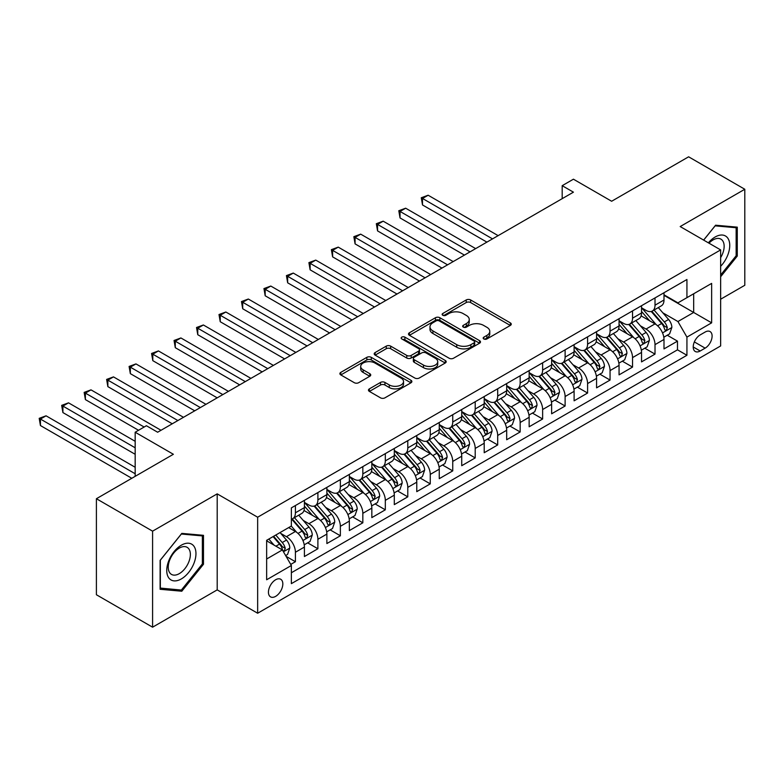 <?xml version="1.0" encoding="UTF-8"?>
<svg xmlns="http://www.w3.org/2000/svg" width="784" height="784" viewBox="0 0 784 784"><rect width="100%" height="100%" fill="white"/><g stroke="black" fill="none" stroke-linecap="round" stroke-linejoin="round"><path stroke-width="1.18" d="M483.816 338.962A2.185 1.264 0 0 0 486.903 338.962L510.345 325.429A3.116 1.803 0 0 0 511.256 324.164A3.116 1.803 0 0 0 510.345 322.89L470.635 299.958A3.116 1.803 0 0 0 466.225 299.958L442.784 313.492A2.185 1.264 0 0 0 442.147 314.384A2.185 1.264 0 0 0 442.784 315.276A2.185 1.264 0 0 0 445.871 315.276L448.909 313.522A9.986 5.762 0 0 1 463.021 313.522L466.333 315.433A9.986 5.762 0 0 1 469.253 319.509A9.986 5.762 0 0 1 466.333 323.586L463.305 325.34A2.185 1.264 0 0 0 462.658 326.232A2.185 1.264 0 0 0 463.305 327.124A2.185 1.264 0 0 0 466.392 327.124L469.42 325.37A9.986 5.762 0 0 1 483.542 325.37L486.854 327.281A9.986 5.762 0 0 1 489.775 331.358A9.986 5.762 0 0 1 486.854 335.434L483.816 337.179A2.185 1.264 0 0 0 483.179 338.071A2.185 1.264 0 0 0 483.816 338.962L483.816 337.179M275.635 596.369A10.172 5.87 120 0 0 282.279 587.402A10.172 5.87 120 0 0 280.721 579.258A10.172 5.87 120 0 0 275.635 579.758A10.172 5.87 120 0 0 268.99 588.725A10.172 5.87 120 0 0 270.549 596.869A10.172 5.87 120 0 0 275.635 596.369M369.382 388.864A3.116 1.803 0 0 0 368.46 390.138A3.116 1.803 0 0 0 369.382 391.412L380.514 397.841A3.116 1.803 0 0 0 384.934 397.841L410.963 382.808A3.116 1.803 0 0 0 411.874 381.534A3.116 1.803 0 0 0 410.963 380.26L371.253 357.337A3.116 1.803 0 0 0 366.843 357.337L340.805 372.371A3.116 1.803 0 0 0 339.893 373.645A3.116 1.803 0 0 0 340.805 374.919L354.27 382.68A3.116 1.803 0 0 0 358.68 382.68L369.823 376.251A3.116 1.803 0 0 0 370.734 374.977A3.116 1.803 0 0 0 369.823 373.703L363.149 369.852A8.35 4.822 0 0 1 360.699 366.442A8.35 4.822 0 0 1 365.854 361.992A8.35 4.822 0 0 1 374.948 363.041L401.094 378.133A8.35 4.822 0 0 1 403.535 381.534A8.35 4.822 0 0 1 398.38 385.993A8.35 4.822 0 0 1 389.285 384.944L384.934 382.425A3.116 1.803 0 0 0 380.514 382.425L369.382 388.864L369.382 391.412M720.643 299.223L744.8 285.278L744.8 189.258L688.617 156.81L611.638 201.253L573.427 179.193L562.187 185.681L573.427 192.168L157.643 432.229L146.402 425.732L135.171 432.229L135.171 476.339M152.586 531.16L152.586 627.19L217.197 589.882L217.197 493.861L152.586 531.16L96.403 498.722L173.372 454.279L135.171 432.229M217.197 493.861L257.652 517.215L720.643 249.91L720.643 345.94L257.652 613.235L257.652 517.215M744.8 189.258L680.189 226.556L720.643 249.91M449.124 358.229A3.116 1.803 0 0 0 453.534 358.229L479.573 343.206A3.116 1.803 0 0 0 480.484 341.932A3.116 1.803 0 0 0 479.573 340.658L439.863 317.726A3.116 1.803 0 0 0 435.453 317.726L409.415 332.759A3.116 1.803 0 0 0 408.503 334.033A3.116 1.803 0 0 0 409.415 335.307L449.124 358.229M402.682 339.443A2.185 1.264 0 0 1 404.897 339.746L404.897 337.149L445.263 360.464A3.116 1.803 0 0 1 446.184 361.738A3.116 1.803 0 0 1 445.263 363.002L419.234 378.035A3.116 1.803 0 0 1 414.824 378.035L375.115 355.113L375.115 352.565A3.116 1.803 0 0 0 374.203 353.839A3.116 1.803 0 0 0 375.115 355.113M375.115 352.565L386.257 346.126A3.116 1.803 0 0 1 390.667 346.126L406.769 355.426A3.116 1.803 0 0 0 411.179 355.426L418.578 351.163A3.116 1.803 0 0 0 419.489 349.889A3.116 1.803 0 0 0 418.578 348.615L401.81 338.933A2.185 1.264 0 0 1 401.163 338.041A2.185 1.264 0 0 1 402.515 336.875A2.185 1.264 0 0 1 404.897 337.149M152.586 627.19L96.403 594.742L96.403 498.722M290.746 564.411L295.411 561.726L286.091 556.336M280.78 533.424L286.425 536.677A12.711 7.34 60 0 1 295.411 552.25L304.408 547.065L304.408 556.532L317.892 548.751L307.661 542.842M303.261 520.449L308.896 523.702A12.711 7.34 60 0 1 317.892 539.274L326.879 534.08L326.879 543.557L340.364 535.776L330.142 529.866M325.732 507.473L331.377 510.727A12.711 7.34 60 0 1 340.364 526.299L349.35 521.105L349.35 530.582L362.835 522.801L352.614 516.891M348.204 494.498L353.849 497.752A12.711 7.34 60 0 1 362.835 513.324L371.832 508.13L371.832 517.607L385.316 509.816L375.085 503.916M370.685 481.523L376.32 484.777A12.711 7.34 60 0 1 385.316 500.349L394.303 495.155L394.303 504.631L407.788 496.84L397.566 490.941M393.156 468.548L398.801 471.801A12.711 7.34 60 0 1 407.788 487.374L416.774 482.18L416.774 491.656L430.259 483.865L420.038 477.966M415.628 455.563L421.273 458.826A12.711 7.34 60 0 1 430.259 474.398L439.256 469.204L439.256 478.681L452.74 470.89L442.509 464.99M438.109 442.588L443.744 445.851A12.711 7.34 60 0 1 452.74 461.423L461.727 456.229L461.727 465.706L475.212 457.915L464.99 452.015M460.58 429.612L466.225 432.876A12.711 7.34 60 0 1 475.212 448.448L484.208 443.254L484.208 452.731L497.693 444.94L487.462 439.04M483.052 416.637L488.697 419.901A12.711 7.34 60 0 1 497.693 435.473L506.68 430.279L506.68 439.755L520.164 431.964L509.933 426.065M505.533 403.662L511.178 406.925A12.711 7.34 60 0 1 520.164 422.498L529.151 417.304L529.151 426.78L542.636 418.989L532.414 413.09M528.004 390.687L533.649 393.95A12.711 7.34 60 0 1 542.636 409.522L551.632 404.328L551.632 413.795L565.117 406.014L554.886 400.114M550.476 377.712L556.121 380.975A12.711 7.34 60 0 1 565.117 396.537L574.104 391.353L574.104 400.82L587.588 393.039L577.357 387.139M572.957 364.736L578.602 368A12.711 7.34 60 0 1 587.588 383.562L596.575 378.378L596.575 387.845L610.06 380.064L599.838 374.154M595.428 351.761L601.073 355.015A12.711 7.34 60 0 1 610.06 370.587L619.056 365.403L619.056 374.87L632.541 367.088L622.31 361.179M617.91 338.786L623.545 342.04A12.711 7.34 60 0 1 632.541 357.612L641.528 352.428L641.528 361.894L655.012 354.113L655.012 344.637A12.711 7.34 -120 0 0 646.026 329.064L640.381 325.811M644.791 348.204L655.012 354.113M304.408 547.065A12.711 7.34 -120 0 0 295.411 531.493L288.669 527.593M326.879 534.08A12.711 7.34 -120 0 0 317.892 518.518L303.986 510.492M349.35 521.105A12.711 7.34 -120 0 0 340.364 505.543L326.467 497.517M371.832 508.13A12.711 7.34 -120 0 0 362.835 492.558L348.939 484.541M394.303 495.155A12.711 7.34 -120 0 0 385.316 479.583L371.41 471.566M416.774 482.18A12.711 7.34 -120 0 0 407.788 466.607L393.891 458.591M439.256 469.204A12.711 7.34 -120 0 0 430.259 453.632L416.363 445.606M461.727 456.229A12.711 7.34 -120 0 0 452.74 440.657L438.844 432.631M484.208 443.254A12.711 7.34 -120 0 0 475.212 427.682L461.315 419.656M506.68 430.279A12.711 7.34 -120 0 0 497.693 414.707L483.787 406.68M529.151 417.304A12.711 7.34 -120 0 0 520.164 401.731L506.268 393.705M551.632 404.328A12.711 7.34 -120 0 0 542.636 388.756L528.739 380.73M574.104 391.353A12.711 7.34 -120 0 0 565.117 375.781L551.211 367.755M596.575 378.378A12.711 7.34 -120 0 0 587.588 362.806L573.692 354.78M619.056 365.403A12.711 7.34 -120 0 0 610.06 349.831L596.163 341.804M641.528 352.428A12.711 7.34 -120 0 0 632.541 336.855L618.635 328.829M705.13 332.053L700.19 334.905A9.849 5.684 120 0 0 693.752 343.588A9.849 5.684 120 0 0 695.261 351.487A9.849 5.684 120 0 0 700.19 350.997L705.13 348.145A9.849 5.684 120 0 0 711.568 339.462A9.849 5.684 120 0 0 710.059 331.563A9.849 5.684 120 0 0 705.13 332.053M266.648 559.002L282.377 549.917L291.364 565.489L291.364 583.649L686.931 355.279L686.931 337.11L677.935 321.538L662.852 312.836M291.364 565.489L266.648 579.758L266.648 540.313L291.364 526.035L291.364 507.875L686.931 279.496L686.931 297.665L711.647 283.396L711.647 322.841L686.931 337.11M304.408 502.426L308.896 505.023A12.711 7.34 60 0 0 315.256 505.651L324.243 500.457A12.711 7.34 -120 0 0 326.879 494.635L326.879 487.374M326.879 489.451L331.377 492.038A12.711 7.34 60 0 0 337.728 492.675L346.724 487.481A12.711 7.34 -120 0 0 349.35 481.66L349.35 474.398M349.35 476.476L353.849 479.063A12.711 7.34 60 0 0 360.209 479.7L369.195 474.506A12.711 7.34 -120 0 0 371.832 468.685L371.832 461.423M371.832 463.501L376.32 466.088A12.711 7.34 60 0 0 382.68 466.725L391.667 461.531A12.711 7.34 -120 0 0 394.303 455.71L394.303 448.448M394.303 450.516L398.801 453.113A12.711 7.34 60 0 0 405.152 453.75L414.148 448.556A12.711 7.34 -120 0 0 416.774 442.735L416.774 435.473M416.774 437.541L421.273 440.138A12.711 7.34 60 0 0 427.633 440.765L436.619 435.581A12.711 7.34 -120 0 0 439.256 429.759L439.256 422.488M439.256 424.565L443.744 427.162A12.711 7.34 60 0 0 450.104 427.79L459.091 422.605A12.711 7.34 -120 0 0 461.727 416.784L461.727 409.513M461.727 411.59L466.225 414.187A12.711 7.34 60 0 0 472.576 414.814L481.572 409.63A12.711 7.34 -120 0 0 484.208 403.809L484.208 396.537M484.208 398.615L488.697 401.212A12.711 7.34 60 0 0 495.057 401.839L504.043 396.655A12.711 7.34 -120 0 0 506.68 390.834L506.68 383.562M506.68 385.64L511.178 388.237A12.711 7.34 60 0 0 517.528 388.864L526.525 383.68A12.711 7.34 -120 0 0 529.151 377.859L529.151 370.587M529.151 372.665L533.649 375.262A12.711 7.34 60 0 0 540.009 375.889L548.996 370.705A12.711 7.34 -120 0 0 551.632 364.883L551.632 357.612M551.632 359.689L556.121 362.286A12.711 7.34 60 0 0 562.481 362.914L571.467 357.729A12.711 7.34 -120 0 0 574.104 351.908L574.104 344.637M574.104 346.714L578.602 349.311A12.711 7.34 60 0 0 584.952 349.938L593.949 344.744A12.711 7.34 -120 0 0 596.575 338.933L596.575 331.661M596.575 333.739L601.073 336.336A12.711 7.34 60 0 0 607.433 336.963L616.42 331.769A12.711 7.34 -120 0 0 619.056 325.958L619.056 318.686M619.056 320.764L623.545 323.361A12.711 7.34 60 0 0 629.905 323.988L638.891 318.794A12.711 7.34 -120 0 0 641.528 312.973L641.528 305.711M291.364 572.751L677.484 349.831L677.484 341.138L663.999 348.919L663.999 339.452A12.711 7.34 -120 0 0 655.012 323.88L641.116 315.854M641.528 307.789L646.026 310.386A12.711 7.34 -120 0 0 652.376 311.013A12.711 7.34 -120 0 0 655.012 305.192L655.012 297.93M652.376 311.013L661.373 305.819A12.711 7.34 -120 0 0 663.999 299.998L663.999 292.736M295.411 505.533L295.411 512.805A12.711 7.34 60 0 1 292.785 518.626A12.711 7.34 60 0 1 291.364 519.135M292.785 518.626L301.771 513.432A12.711 7.34 -120 0 0 304.408 507.611L304.408 500.349M317.892 492.558L317.892 499.829A12.711 7.34 60 0 1 315.256 505.651M340.364 479.583L340.364 486.854A12.711 7.34 60 0 1 337.728 492.675M362.835 466.607L362.835 473.879A12.711 7.34 60 0 1 360.209 479.7M385.316 453.632L385.316 460.904A12.711 7.34 60 0 1 382.68 466.725M407.788 440.657L407.788 447.929A12.711 7.34 60 0 1 405.152 453.75M430.259 427.682L430.259 434.953A12.711 7.34 60 0 1 427.633 440.765M452.74 414.707L452.74 421.978A12.711 7.34 60 0 1 450.104 427.79M475.212 401.731L475.212 408.993A12.711 7.34 60 0 1 472.576 414.814M497.693 388.756L497.693 396.018A12.711 7.34 60 0 1 495.057 401.839M520.164 375.781L520.164 383.043A12.711 7.34 60 0 1 517.528 388.864M542.636 362.806L542.636 370.068A12.711 7.34 60 0 1 540.009 375.889M565.117 349.831L565.117 357.092A12.711 7.34 60 0 1 562.481 362.914M587.588 336.855L587.588 344.117A12.711 7.34 60 0 1 584.952 349.938M610.06 323.88L610.06 331.142A12.711 7.34 60 0 1 607.433 336.963M632.541 310.905L632.541 318.167A12.711 7.34 60 0 1 629.905 323.988M632.541 357.612L632.541 367.088M610.06 370.587L610.06 380.064M587.588 383.562L587.588 393.039M565.117 396.537L565.117 406.014M542.636 409.522L542.636 418.989M520.164 422.498L520.164 431.964M497.693 435.473L497.693 444.94M475.212 448.448L475.212 457.915M452.74 461.423L452.74 470.89M430.259 474.398L430.259 483.865M407.788 487.374L407.788 496.84M385.316 500.349L385.316 509.816M362.835 513.324L362.835 522.801M340.364 526.299L340.364 535.776M317.892 539.274L317.892 548.751M295.411 552.25L295.411 561.726M282.377 549.917L266.648 540.833M677.935 321.538L693.673 312.463L693.673 293.775L711.647 283.396M663.999 295.333L711.647 322.841M663.999 294.813L677.935 302.859L686.931 297.665M217.197 589.882L257.652 613.235M562.187 185.681L562.187 198.656M667.262 335.229L677.484 341.138M677.484 349.831L686.931 355.279M720.643 276.762L737.274 256.074L737.274 227.154L715.586 225.214L703.62 240.09M160.112 589.284L181.8 591.224L203.487 564.245L203.487 535.325L181.8 533.385L160.112 560.374L160.112 589.284M736.147 255.417L737.274 256.074M202.37 563.598L203.487 564.245M179.516 589.901L181.8 591.224M484.688 339.276L486.854 338.031A9.986 5.762 0 0 0 489.775 333.955L489.775 331.358M469.253 319.509L469.253 322.106A9.986 5.762 0 0 1 466.333 326.183L464.177 327.428M510.306 325.458L470.635 302.555A3.116 1.803 0 0 0 466.225 302.555L443.656 315.58M479.534 343.225L439.863 320.323A3.116 1.803 0 0 0 435.453 320.323L409.464 335.327M474.055 342.824A2.185 1.264 0 0 0 474.692 341.932A2.185 1.264 0 0 0 474.055 341.04L439.197 320.911A2.185 1.264 0 0 0 436.11 320.911L432.915 322.763A9.986 5.762 0 0 0 429.985 326.83A9.986 5.762 0 0 0 432.915 330.907L456.739 344.666A9.986 5.762 0 0 0 470.861 344.666L474.055 342.824L474.055 345.411A2.185 1.264 0 0 0 474.692 344.519L474.692 341.932M429.985 326.83L429.985 329.427A9.986 5.762 0 0 0 432.915 333.504L432.915 330.907M474.055 345.411L470.861 347.263A9.986 5.762 0 0 1 456.739 347.263L432.915 333.504M375.154 355.132L386.257 348.723L386.257 346.126M419.489 349.889L419.489 352.486A3.116 1.803 0 0 1 418.578 353.76L411.179 358.023A3.116 1.803 0 0 1 406.769 358.023L390.667 348.723A3.116 1.803 0 0 0 386.257 348.723M404.897 339.746L445.224 363.031M423.478 365.079A8.35 4.822 0 0 0 432.572 366.118A8.35 4.822 0 0 0 437.727 361.669A8.35 4.822 0 0 0 435.287 358.259L426.075 352.947A3.116 1.803 0 0 0 421.665 352.947L414.275 357.21A3.116 1.803 0 0 0 413.354 358.484A3.116 1.803 0 0 0 414.275 359.758L423.478 365.079L423.478 367.667A8.35 4.822 0 0 0 432.572 368.715A8.35 4.822 0 0 0 437.727 364.266L437.727 361.669M413.354 358.484L413.354 361.081A3.116 1.803 0 0 0 414.275 362.355L414.275 359.758M423.478 367.667L414.275 362.355M403.535 381.534L403.535 384.131A8.35 4.822 0 0 1 398.38 388.59A8.35 4.822 0 0 1 389.285 387.541L384.934 385.022A3.116 1.803 0 0 0 380.514 385.022L369.421 391.432M360.699 366.442L360.699 369.039A8.35 4.822 0 0 0 363.149 372.449L363.149 369.852M369.774 376.281L363.149 372.449M410.924 382.837L371.253 359.934A3.116 1.803 0 0 0 366.843 359.934L340.854 374.938M663.813 337.218L669.624 333.866L671.868 327.379A8.418 4.861 -120 0 0 668.585 319.47L658.315 307.583M656.257 324.703L644.085 310.601A24.314 14.034 -120 0 0 641.528 307.926M649.583 320.744L642.772 312.855A20.178 11.652 -120 0 0 641.528 311.503M498.134 235.641L428.133 195.226L422.507 198.47L422.507 204.957L486.903 242.129M651.23 311.473L661.618 323.498A8.418 4.861 60 0 1 664.626 329.3L665.234 330.299L666.371 330.133L667.321 327.741A8.418 4.861 -120 0 0 664.322 321.94L654.052 310.052M651.847 311.268L663.009 324.194A4.292 2.479 60 0 1 664.087 325.87L667.321 327.741M422.507 204.957L421.273 197.754L492.519 238.885M421.273 197.754L428.133 195.226M720.643 266.315A20.658 11.927 120 0 0 729.473 242.354A20.658 11.927 120 0 0 715.135 237.003A20.658 11.927 120 0 0 708.364 242.824M720.643 257.652A15.641 9.036 120 0 0 720.908 239.14A15.641 9.036 120 0 0 713.087 239.914A15.641 9.036 120 0 0 708.991 243.187M703.669 240.12L715.135 225.851L736.147 227.732L736.147 255.751L720.643 275.037M734.755 226.929L736.147 227.732M194.001 563.177A20.658 11.927 120 0 0 188.66 543.224A20.658 11.927 120 0 0 168.707 560.913A20.658 11.927 120 0 0 174.048 580.875A20.658 11.927 120 0 0 194.001 563.177M188.885 561.716A15.641 9.036 120 0 0 187.131 547.32A15.641 9.036 120 0 0 169.726 560.011A15.641 9.036 120 0 0 171.48 574.407A15.641 9.036 120 0 0 188.885 561.716M160.338 588.186L160.338 560.168L181.349 534.031L202.37 535.903L202.37 563.921L181.349 590.068L160.112 588.059M200.978 535.1L202.37 535.903M641.341 350.193L647.143 346.842L649.397 340.354A8.418 4.861 -120 0 0 646.114 332.445L635.844 320.558M633.786 337.679L621.604 323.576A24.314 14.034 -120 0 0 619.056 320.901M627.112 333.719L620.301 325.83A20.178 11.652 -120 0 0 619.056 324.478M475.663 248.616L405.651 208.201L400.036 211.445L400.036 217.932L464.422 255.104M628.758 324.449L639.146 336.473A8.418 4.861 60 0 1 642.145 342.275L642.762 343.274L643.899 343.108L644.85 340.717A8.418 4.861 -120 0 0 641.841 334.915L631.571 323.028M629.366 324.253L640.528 337.169A4.292 2.479 60 0 1 641.616 338.845L644.85 340.717M400.036 217.932L398.801 210.729L470.047 251.86M398.801 210.729L405.651 208.201M618.86 363.178L624.672 359.817L626.916 353.329A8.418 4.861 -120 0 0 623.643 345.421L613.372 333.533M611.314 350.654L599.133 336.552A24.314 14.034 -120 0 0 596.575 333.876M604.631 346.695L597.82 338.806A20.178 11.652 -120 0 0 596.575 337.453M453.191 261.591L383.18 221.176L377.565 224.42L377.565 230.908L441.951 268.079M606.287 337.424L616.675 349.448A8.418 4.861 60 0 1 619.674 355.25L620.291 356.25L621.428 356.083L622.369 353.692A8.418 4.861 -120 0 0 619.37 347.89L609.099 336.003M606.894 337.228L618.057 350.144A4.292 2.479 60 0 1 619.135 351.82L622.369 353.692M377.565 230.908L376.32 223.705L447.566 264.835M376.32 223.705L383.18 221.176M596.389 376.153L602.2 372.792L604.444 366.304A8.418 4.861 -120 0 0 601.161 358.396L590.891 346.508M588.833 363.629L576.661 349.527A24.314 14.034 -120 0 0 574.104 346.851M582.159 359.67L575.348 351.781A20.178 11.652 -120 0 0 574.104 350.428M430.71 274.567L360.699 234.151L355.083 237.395L355.083 243.883L419.479 281.054M583.806 350.399L594.194 362.424A8.418 4.861 60 0 1 597.202 368.225L597.81 369.225L598.947 369.058L599.897 366.667A8.418 4.861 -120 0 0 596.889 360.865L586.628 348.978M584.423 350.203L595.585 363.119A4.292 2.479 60 0 1 596.663 364.795L599.897 366.667M355.083 243.883L353.849 236.68L425.095 277.81M353.849 236.68L360.699 234.151M573.917 389.129L579.719 385.767L581.973 379.28A8.418 4.861 -120 0 0 578.69 371.371L568.42 359.484M566.362 376.604L554.18 362.502A24.314 14.034 -120 0 0 551.632 359.827M559.688 372.645L552.867 364.756A20.178 11.652 -120 0 0 551.632 363.404M408.239 287.542L338.227 247.127L332.612 250.37L332.612 256.858L396.998 294.029M561.334 363.374L571.722 375.399A8.418 4.861 60 0 1 574.721 381.2L575.338 382.2L576.475 382.033L577.426 379.642A8.418 4.861 -120 0 0 574.417 373.841L564.147 361.953M561.942 363.178L573.104 376.095A4.292 2.479 60 0 1 574.192 377.78L577.426 379.642M332.612 256.858L331.377 249.655L402.623 290.786M331.377 249.655L338.227 247.127M551.436 402.104L557.248 398.752L559.492 392.255A8.418 4.861 -120 0 0 556.209 384.346L545.948 372.459M543.89 389.579L531.709 375.477A24.314 14.034 -120 0 0 529.151 372.802M537.207 385.62L530.396 377.731A20.178 11.652 -120 0 0 529.151 376.379M385.767 300.517L315.756 260.102L310.131 263.346L310.131 269.833L374.527 307.005M538.863 376.349L549.251 388.374A8.418 4.861 60 0 1 552.25 394.176L552.857 395.175L554.004 395.018L554.945 392.617A8.418 4.861 -120 0 0 551.946 386.816L541.675 374.928M539.47 376.153L550.633 389.07A4.292 2.479 60 0 1 551.711 390.755L554.945 392.617M310.131 269.833L308.896 262.63L380.142 303.761M308.896 262.63L315.756 260.102M528.965 415.079L534.776 411.727L537.02 405.24A8.418 4.861 -120 0 0 533.737 397.331L523.467 385.434M521.409 402.555L509.237 388.452A24.314 14.034 -120 0 0 506.68 385.777M514.735 398.595L507.924 390.706A20.178 11.652 -120 0 0 506.68 389.354M363.286 313.492L293.275 273.077L287.659 276.321L287.659 282.808L352.045 319.98M516.382 389.325L526.77 401.349A8.418 4.861 60 0 1 529.778 407.151L530.386 408.15L531.523 407.994L532.473 405.593A8.418 4.861 -120 0 0 529.465 399.791L519.204 387.904M516.999 389.129L528.151 402.045A4.292 2.479 60 0 1 529.239 403.731L532.473 405.593M287.659 282.808L286.425 275.605L357.671 316.736M286.425 275.605L293.275 273.077M506.493 428.054L512.295 424.703L514.539 418.215A8.418 4.861 -120 0 0 511.266 410.306L500.996 398.409M498.938 415.53L486.756 401.428A24.314 14.034 -120 0 0 484.208 398.752M492.254 411.571L485.443 403.682A20.178 11.652 -120 0 0 484.208 402.329M340.815 326.467L270.803 286.052L265.188 289.296L265.188 295.784L329.574 332.965M493.91 402.3L504.298 414.324A8.418 4.861 60 0 1 507.297 420.126L507.914 421.126L509.051 420.969L509.992 418.568A8.418 4.861 -120 0 0 506.993 412.766L496.723 400.879M494.518 402.104L505.68 415.02A4.292 2.479 60 0 1 506.758 416.706L509.992 418.568M265.188 295.784L263.953 288.581L335.189 329.721M263.953 288.581L270.803 286.052M484.012 441.029L489.824 437.678L492.068 431.19A8.418 4.861 -120 0 0 488.785 423.282L478.524 411.384M476.466 428.505L464.285 414.403A24.314 14.034 -120 0 0 461.727 411.737M469.783 424.546L462.972 416.667A20.178 11.652 -120 0 0 461.727 415.304M318.333 339.452L248.332 299.027L242.707 302.271L242.707 308.759L307.103 345.94M471.439 415.275L481.817 427.3A8.418 4.861 60 0 1 484.826 433.101L485.433 434.101L486.58 433.944L487.521 431.543A8.418 4.861 -120 0 0 484.522 425.741L474.251 413.854M472.046 415.079L483.209 427.995A4.292 2.479 60 0 1 484.287 429.681L487.521 431.543M242.707 308.759L241.472 301.556L312.718 342.696M241.472 301.556L248.332 299.027M461.541 454.005L467.342 450.653L469.596 444.165A8.418 4.861 -120 0 0 466.313 436.257L456.043 424.369M453.985 441.48L441.813 427.378A24.314 14.034 -120 0 0 439.256 424.712M447.311 437.521L440.5 429.642A20.178 11.652 -120 0 0 439.256 428.28M295.862 352.428L225.851 312.003L220.235 315.246L220.235 321.734L284.621 358.915M448.958 428.25L459.346 440.275A8.418 4.861 60 0 1 462.354 446.076L462.962 447.076L464.099 446.919L465.049 444.518A8.418 4.861 -120 0 0 462.041 438.717L451.77 426.829M449.575 428.054L460.727 440.98A4.292 2.479 60 0 1 461.815 442.656L465.049 444.518M220.235 321.734L219.001 314.531L290.247 355.671M219.001 314.531L225.851 312.003M439.069 466.98L444.871 463.628L447.115 457.141A8.418 4.861 -120 0 0 443.842 449.232L433.572 437.345M431.514 454.455L419.332 440.353A24.314 14.034 -120 0 0 416.774 437.688M424.83 450.496L418.019 442.617A20.178 11.652 -120 0 0 416.774 441.255M273.391 365.403L203.379 324.978L197.764 328.222L197.764 334.709L262.15 371.89M426.486 441.225L436.874 453.25A8.418 4.861 60 0 1 439.873 459.052L440.49 460.051L441.627 459.894L442.568 457.493A8.418 4.861 -120 0 0 439.569 451.692L429.299 439.804M427.094 441.029L438.256 453.956A4.292 2.479 60 0 1 439.334 455.631L442.568 457.493M197.764 334.709L196.529 327.506L267.765 368.647M196.529 327.506L203.379 324.978M416.588 479.955L422.4 476.603L424.644 470.116A8.418 4.861 -120 0 0 421.361 462.207L411.09 450.32M409.042 467.431L396.861 453.328A24.314 14.034 -120 0 0 394.303 450.663M402.359 463.471L395.548 455.592A20.178 11.652 -120 0 0 394.303 454.23M250.909 378.378L180.908 337.953L175.283 341.197L175.283 347.684L239.679 384.866M404.015 454.201L414.393 466.225A8.418 4.861 60 0 1 417.402 472.027L418.009 473.026L419.146 472.87L420.097 470.469A8.418 4.861 -120 0 0 417.098 464.667L406.827 452.78M404.622 454.005L415.785 466.931A4.292 2.479 60 0 1 416.863 468.607L420.097 470.469M175.283 347.684L174.048 340.491L245.294 381.622M174.048 340.491L180.908 337.953M394.117 492.93L399.918 489.579L402.172 483.091A8.418 4.861 -120 0 0 398.889 475.182L388.619 463.295M386.561 480.406L374.38 466.313A24.314 14.034 -120 0 0 371.832 463.638M379.887 476.456L373.076 468.567A20.178 11.652 -120 0 0 371.832 467.205M228.438 391.353L158.427 350.928L152.811 354.172L152.811 360.66L217.197 397.841M381.534 467.176L391.922 479.2A8.418 4.861 60 0 1 394.92 485.002L395.538 486.002L396.675 485.845L397.625 483.454A8.418 4.861 -120 0 0 394.617 477.642L384.346 465.755M382.141 466.98L393.303 479.906A4.292 2.479 60 0 1 394.391 481.582L397.625 483.454M152.811 360.66L151.577 353.466L222.823 394.597M151.577 353.466L158.427 350.928M371.636 505.905L377.447 502.554L379.691 496.066A8.418 4.861 -120 0 0 376.418 488.158L366.148 476.27M364.09 493.381L351.908 479.289A24.314 14.034 -120 0 0 349.35 476.613M357.406 489.432L350.595 481.543A20.178 11.652 -120 0 0 349.35 480.18M205.967 404.328L135.955 363.903L130.34 367.147L130.34 373.645L194.726 410.816M359.062 480.151L369.45 492.176A8.418 4.861 60 0 1 372.449 497.977L373.066 498.977L374.203 498.82L375.144 496.429A8.418 4.861 -120 0 0 372.145 490.617L361.875 478.73M359.67 479.955L370.832 492.881A4.292 2.479 60 0 1 371.91 494.557L375.144 496.429M130.34 373.645L129.095 366.442L200.341 407.572M129.095 366.442L135.955 363.903M349.164 518.881L354.976 515.529L357.22 509.041A8.418 4.861 -120 0 0 353.937 501.133L343.666 489.245M341.608 506.356L329.437 492.264A24.314 14.034 -120 0 0 326.879 489.588M334.935 502.407L328.124 494.518A20.178 11.652 -120 0 0 326.879 493.165M183.485 417.304L113.484 376.888L107.859 380.132L107.859 386.62L172.255 423.791M336.581 493.126L346.969 505.151A8.418 4.861 60 0 1 349.978 510.962L350.585 511.952L351.722 511.795L352.673 509.404A8.418 4.861 -120 0 0 349.674 503.602L339.403 491.705M337.198 492.93L348.361 505.856A4.292 2.479 60 0 1 349.439 507.532L352.673 509.404M107.859 386.62L106.624 379.417L177.87 420.547M106.624 379.417L113.484 376.888M326.693 531.856L332.494 528.504L334.748 522.017A8.418 4.861 -120 0 0 331.465 514.108L321.195 502.221M319.137 519.331L306.956 505.239A24.314 14.034 -120 0 0 304.408 502.564M312.463 515.382L305.652 507.493A20.178 11.652 -120 0 0 304.408 506.141M161.014 430.279L91.003 389.864L85.387 393.107L85.387 399.595L138.543 430.279M314.11 506.101L324.498 518.136A8.418 4.861 60 0 1 327.496 523.937L328.114 524.927L329.251 524.77L330.201 522.379A8.418 4.861 -120 0 0 327.193 516.578L316.922 504.68M314.717 505.905L325.879 518.832A4.292 2.479 60 0 1 326.967 520.507L330.201 522.379M85.387 399.595L84.153 392.392L144.158 427.035M84.153 392.392L91.003 389.864M304.212 544.831L310.023 541.479L312.267 534.992A8.418 4.861 -120 0 0 308.994 527.083L298.724 515.196M296.666 532.307L291.285 526.084M289.982 528.357L289.11 527.348M135.171 441.304L68.531 402.839L62.906 406.083L62.906 412.57L135.171 454.289M291.638 519.077L302.026 531.111A8.418 4.861 60 0 1 305.025 536.913L305.642 537.912L306.779 537.746L307.72 535.354A8.418 4.861 -120 0 0 304.721 529.553L294.451 517.656M292.246 518.881L303.408 531.807A4.292 2.479 60 0 1 304.486 533.483L307.72 535.354M62.906 412.57L61.671 405.367L135.171 447.791M61.671 405.367L68.531 402.839M285.641 555.562L287.552 554.455L289.796 547.967A8.418 4.861 -120 0 0 286.513 540.058L280.045 532.571M274.018 545.086L268.814 539.059M267.511 541.332L266.648 540.333M135.171 467.264L46.05 415.814L40.435 419.058L40.435 425.545L131.8 478.289M273.087 536.599L279.545 544.086A8.418 4.861 60 0 1 282.554 549.888L283.161 550.887L284.298 550.721L285.249 548.33A8.418 4.861 -120 0 0 282.24 542.528L275.782 535.041M273.606 536.295L280.937 544.782A4.292 2.479 60 0 1 282.015 546.458L285.249 548.33M40.435 425.545L39.2 418.342L135.171 473.752M39.2 418.342L46.05 415.814M286.425 536.677L295.411 531.493M308.896 523.702L317.892 518.518M331.377 510.727L340.364 505.543M353.849 497.752L362.835 492.558M376.32 484.777L385.316 479.583M398.801 471.801L407.788 466.607M421.273 458.826L430.259 453.632M443.744 445.851L452.74 440.657M466.225 432.876L475.212 427.682M488.697 419.901L497.693 414.707M511.178 406.925L520.164 401.731M533.649 393.95L542.636 388.756M556.121 380.975L565.117 375.781M578.602 368L587.588 362.806M601.073 355.015L610.06 349.831M623.545 342.04L632.541 336.855M646.026 329.064L655.012 323.88M655.012 305.192L663.999 299.998M295.411 512.805L304.408 507.611M317.892 499.829L326.879 494.635M340.364 486.854L349.35 481.66M362.835 473.879L371.832 468.685M385.316 460.904L394.303 455.71M407.788 447.929L416.774 442.735M430.259 434.953L439.256 429.759M452.74 421.978L461.727 416.784M475.212 408.993L484.208 403.809M497.693 396.018L506.68 390.834M520.164 383.043L529.151 377.859M542.636 370.068L551.632 364.883M565.117 357.092L574.104 351.908M587.588 344.117L596.575 338.933M610.06 331.142L619.056 325.958M632.541 318.167L641.528 312.973M655.012 344.637L663.999 339.452M694.35 341.922L705.13 348.145M693.223 346.979L700.19 350.997M486.854 338.031L486.854 335.434M463.305 327.124L463.305 325.34M466.333 326.183L466.333 323.586M442.784 315.276L442.784 313.492M466.225 302.555L466.225 299.958M470.635 302.555L470.635 299.958M510.345 325.429L510.345 322.89M409.415 335.307L409.415 332.759M435.453 320.323L435.453 317.726M439.863 320.323L439.863 317.726M479.573 343.206L479.573 340.658M456.739 347.263L456.739 344.666M470.861 347.263L470.861 344.666M390.667 348.723L390.667 346.126M406.769 358.023L406.769 355.426M411.179 358.023L411.179 355.426M418.578 353.76L418.578 351.163M445.263 363.002L445.263 360.464M380.514 385.022L380.514 382.425M384.934 385.022L384.934 382.425M389.285 387.541L389.285 384.944M369.823 376.251L369.823 373.703M340.805 374.919L340.805 372.371M366.843 359.934L366.843 357.337M371.253 359.934L371.253 357.337M410.963 382.808L410.963 380.26M662.529 332.906L671.81 327.545M644.085 310.601L645.242 309.935M664.322 321.94L668.585 319.47M657.6 325.811L661.618 323.498M640.058 345.881L649.338 340.521M621.604 323.576L622.77 322.91M641.841 334.915L646.114 332.445M635.128 338.786L639.146 336.473M617.576 358.856L626.867 353.496M599.133 336.552L600.289 335.885M619.37 347.89L623.643 345.421M612.657 351.761L616.675 349.448M595.105 371.832L604.386 366.471M576.661 349.527L577.818 348.86M596.889 360.865L601.161 358.396M590.176 364.736L594.194 362.424M572.634 384.807L581.914 379.446M554.18 362.502L555.337 361.836M574.417 373.841L578.69 371.371M567.704 377.721L571.722 375.399M550.152 397.782L559.443 392.421M531.709 375.477L532.865 374.811M551.946 386.816L556.209 384.346M545.233 390.697L549.251 388.374M527.681 410.757L536.962 405.397M509.237 388.452L510.394 387.786M529.465 399.791L533.737 397.331M522.752 403.672L526.77 401.349M505.21 423.732L514.49 418.372M486.756 401.428L487.913 400.761M506.993 412.766L511.266 410.306M500.28 416.647L504.298 414.324M482.728 436.708L492.009 431.347M464.285 414.403L465.441 413.736M484.522 425.741L488.785 423.282M477.809 429.622L481.817 427.3M460.257 449.683L469.538 444.322M441.813 427.378L442.97 426.712M462.041 438.717L466.313 436.257M455.328 442.597L459.346 440.275M437.776 462.658L447.066 457.297M419.332 440.353L420.489 439.687M439.569 451.692L443.842 449.232M432.856 455.573L436.874 453.25M415.304 475.633L424.585 470.273M396.861 453.328L398.017 452.662M417.098 464.667L421.361 462.207M410.375 468.548L414.393 466.225M392.833 488.608L402.114 483.248M374.38 466.313L375.546 465.637M394.617 477.642L398.889 475.182M387.904 481.523L391.922 479.2M370.352 501.584L379.642 496.233M351.908 479.289L353.065 478.612M372.145 490.617L376.418 488.158M365.432 494.498L369.45 492.176M347.88 514.569L357.161 509.208M329.437 492.264L330.593 491.588M349.674 503.602L353.937 501.133M342.951 507.473L346.969 505.151M325.409 527.544L334.69 522.183M306.956 505.239L308.122 504.563M327.193 516.578L331.465 514.108M320.48 520.449L324.498 518.136M302.928 540.519L312.218 535.158M304.721 529.553L308.994 527.083M298.008 533.424L302.026 531.111M283.445 551.76L289.737 548.134M282.24 542.528L286.513 540.058M275.909 546.183L279.545 544.086"/></g></svg>
